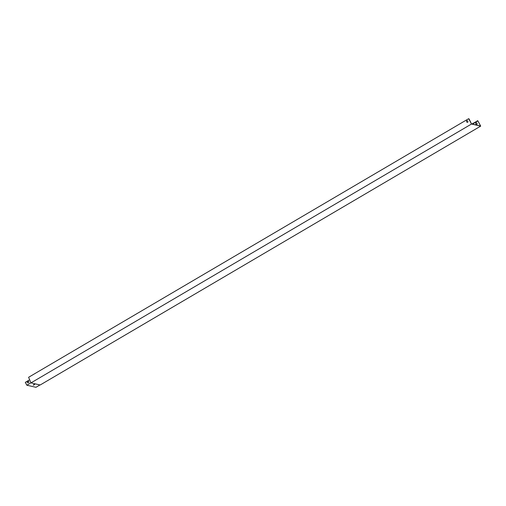 <?xml version="1.0" encoding="UTF-8"?>
<svg xmlns="http://www.w3.org/2000/svg" width="506" height="506" viewBox="0 0 506 506"><rect width="100%" height="100%" fill="white"/><g stroke="black" fill="none" stroke-linecap="round" stroke-linejoin="round"><path stroke-width="0.76" d="M471.851 124.014L477.835 120.807L480.7 126.12L471.503 124.027L468.841 119.043M468.638 118.708L28.595 377.293L30.974 382.89L40.176 384.99L480.7 126.12M476.386 124.451A0.614 0.588 102.8 0 1 476.001 124.153L475.76 123.698A0.614 0.588 102.8 0 1 476.412 122.8A0.614 0.588 102.8 0 1 476.797 123.091L477.044 123.546A0.614 0.588 102.8 0 1 476.386 124.451A0.614 0.588 102.8 0 1 476.038 124.166L475.792 123.711A0.614 0.588 102.8 0 1 476.431 122.8M477.455 120.719L477.86 120.902L472.37 124.134L477.86 120.902L480.611 126.007L471.478 123.926L469.075 118.904M466.589 121.611A0.614 0.588 102.8 0 1 467.247 120.706A0.614 0.588 102.8 0 1 467.626 121.004L467.873 121.459A0.614 0.588 102.8 0 1 467.221 122.363A0.614 0.588 102.8 0 1 466.836 122.066L466.621 121.617A0.614 0.588 102.8 0 1 467.259 120.713M30.974 382.89L471.503 124.027M477.512 120.826L472.022 124.052M477.86 120.902L472.37 124.134M467.234 122.363A0.614 0.588 102.8 0 1 466.867 122.072L466.621 121.617M39.968 384.94L35.97 387.292L26.837 385.211L25.3 382.353L29.392 379.949M28.469 381.385A0.614 0.588 -77.2 0 0 28.064 381.454L27.621 381.714A0.614 0.588 -77.2 0 0 27.754 382.846M33.649 385.117L33.194 385.015L34.231 384.402L34.686 384.509L33.307 384.946M34.516 384.471L33.592 385.009M27.59 381.707A0.614 0.588 -77.2 0 0 27.735 382.84A0.614 0.588 -77.2 0 0 28.159 382.77L28.602 382.511A0.614 0.588 -77.2 0 0 28.456 381.379A0.614 0.588 -77.2 0 0 28.032 381.448L27.621 381.714M30.929 382.808L26.837 385.211"/></g></svg>
